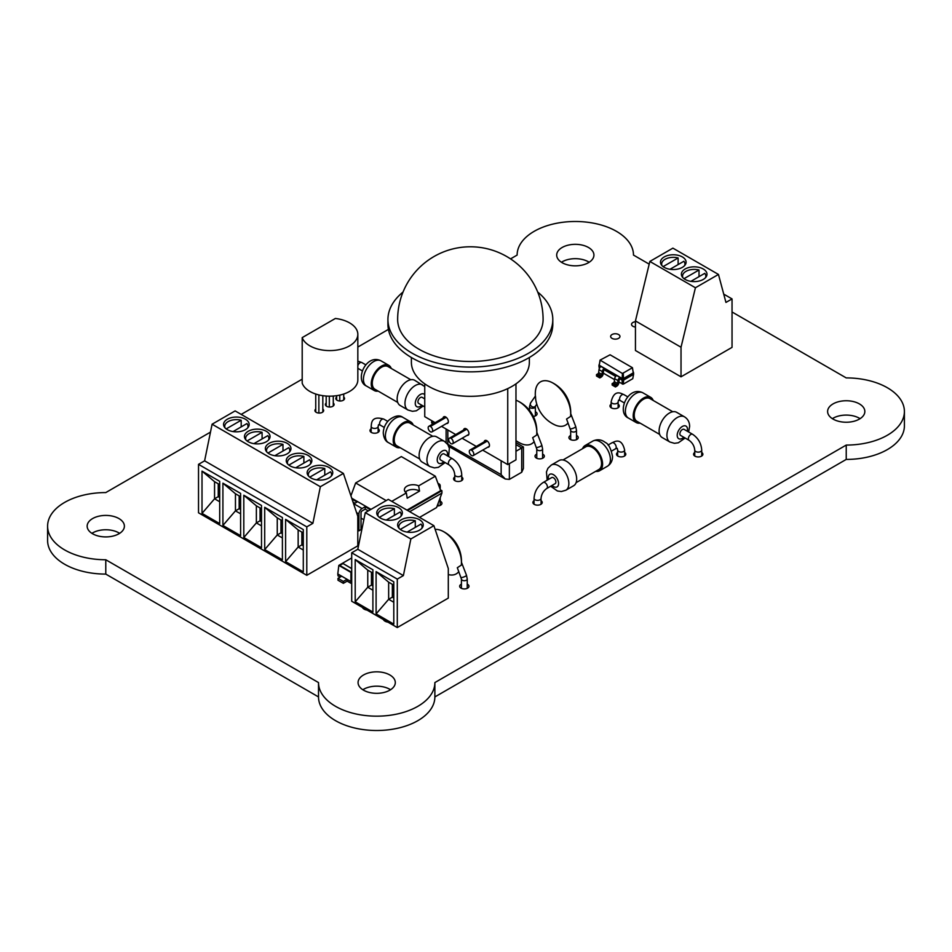 <?xml version="1.0" encoding="UTF-8"?>
<svg xmlns="http://www.w3.org/2000/svg" width="952" height="952" viewBox="0 0 952 952"><rect width="100%" height="100%" fill="white"/><g stroke="black" fill="none" stroke-linecap="round" stroke-linejoin="round"><path stroke-width="1.43" d="M343.398 473.418L235.132 410.907L212.094 424.211L204.609 460.827L198.516 464.35L198.516 512.795L306.794 575.305L357.797 545.853L357.797 516.27L343.398 473.418L320.36 486.722L312.875 523.338L306.794 526.861L306.794 575.305M198.516 464.35L306.794 526.861M303.295 571.866L285.6 561.656L285.6 519.375L303.295 529.586L303.295 571.866M282.399 559.8L264.704 549.59L264.704 507.309L282.399 517.519L282.399 559.8M240.606 535.667L222.911 525.456L222.911 483.176L240.606 493.398L240.606 535.667M261.502 547.733L243.807 537.523L243.807 495.242L261.502 505.464L261.502 547.733M219.698 523.6L202.014 513.39L202.014 471.121L219.698 481.331L219.698 523.6M204.609 460.827L312.875 523.338M303.295 532.918L298.154 529.943L298.154 547.043L303.295 550.018M303.295 545.734L301.855 544.913L298.154 547.043L285.6 561.656M298.154 529.943L285.6 519.375M282.399 520.851L277.258 517.876L277.258 534.976L282.399 537.951M282.399 533.679L280.959 532.846L277.258 534.976L264.704 549.59M277.258 517.876L264.704 507.309M240.606 496.718L235.453 493.755L235.453 510.855L240.606 513.818M240.606 509.546L239.166 508.713L235.453 510.855L222.911 525.456M235.453 493.755L222.911 483.176M261.502 508.784L256.362 505.81L256.362 522.91L261.502 525.885M261.502 521.613L260.063 520.78L256.362 522.91L243.807 537.523M256.362 505.81L243.807 495.242M219.698 484.651L214.557 481.688L214.557 498.788L219.698 501.752M219.698 497.479L218.258 496.647L214.557 498.788L202.014 513.39M214.557 481.688L202.014 471.121M212.094 424.211L320.36 486.722M308.103 465.861A12.804 7.39 0 0 0 311.851 460.637A12.804 7.39 0 0 0 299.059 453.247A12.804 7.39 0 0 0 286.255 460.637A12.804 7.39 0 0 0 294.156 467.468A12.804 7.39 0 0 0 308.103 465.861M287.207 453.807A12.804 7.39 0 0 0 290.955 448.582A12.804 7.39 0 0 0 278.162 441.192A12.804 7.39 0 0 0 265.358 448.582A12.804 7.39 0 0 0 273.26 455.401A12.804 7.39 0 0 0 287.207 453.807M245.414 429.673A12.804 7.39 0 0 0 249.162 424.449A12.804 7.39 0 0 0 236.358 417.059A12.804 7.39 0 0 0 223.565 424.449A12.804 7.39 0 0 0 231.467 431.268A12.804 7.39 0 0 0 245.414 429.673M266.31 441.74A12.804 7.39 0 0 0 270.059 436.516A12.804 7.39 0 0 0 257.266 429.126A12.804 7.39 0 0 0 244.462 436.516A12.804 7.39 0 0 0 252.363 443.334A12.804 7.39 0 0 0 266.31 441.74M328.999 477.928A12.804 7.39 0 0 0 332.748 472.704A12.804 7.39 0 0 0 319.955 465.314A12.804 7.39 0 0 0 307.151 472.704A12.804 7.39 0 0 0 315.053 479.534A12.804 7.39 0 0 0 328.999 477.928M301.855 544.913L301.855 532.085M280.959 532.846L280.959 520.018M239.166 508.713L239.166 495.885M260.063 520.78L260.063 507.952M218.258 496.647L218.258 483.818M303.878 463.077L303.878 456.424A11.638 6.712 0 0 0 287.421 462.541A11.638 6.712 0 0 0 287.73 464.088M310.376 464.088A11.638 6.712 0 0 0 310.685 462.541A11.638 6.712 0 0 0 309.638 459.757L295.739 467.777M282.982 451.01L282.982 444.37A11.638 6.712 0 0 0 266.524 450.474A11.638 6.712 0 0 0 266.834 452.022M289.479 452.022A11.638 6.712 0 0 0 289.789 450.474A11.638 6.712 0 0 0 288.742 447.69L274.842 455.71M241.189 426.889L241.189 420.237A11.638 6.712 0 0 0 224.731 426.341A11.638 6.712 0 0 0 225.041 427.888M247.687 427.888A11.638 6.712 0 0 0 247.996 426.341A11.638 6.712 0 0 0 246.949 423.557L233.05 431.589M262.086 438.955L262.086 432.303A11.638 6.712 0 0 0 245.628 438.408A11.638 6.712 0 0 0 245.937 439.955M268.583 439.955A11.638 6.712 0 0 0 268.892 438.408A11.638 6.712 0 0 0 267.845 435.623L253.946 443.644M324.775 475.143L324.775 468.491A11.638 6.712 0 0 0 308.317 474.608A11.638 6.712 0 0 0 308.627 476.155M331.272 476.155A11.638 6.712 0 0 0 331.593 474.608A11.638 6.712 0 0 0 330.534 471.823L316.635 479.844M303.878 456.424L288.861 465.1M282.982 444.37L267.964 453.045M241.189 420.237L226.16 428.912M262.086 432.303L247.056 440.978M324.775 468.491L309.757 477.166M576.484 439.669L576.484 430.352A2.904 1.678 0 0 1 573.58 432.029A2.904 1.678 0 0 1 570.676 430.352L566.571 419.047L570.534 416.464A25.014 14.447 60 0 0 570.641 415.441A33.832 33.832 0 0 0 551.494 382.287A25.014 14.447 60 0 1 570.7 413.727A25.014 14.447 60 0 1 570.641 415.441M568.07 422.926A25.014 14.447 60 0 1 554.528 424.735A33.832 33.832 0 0 1 535.655 399.162L535.5 396.234M535.369 396.567A33.832 33.832 0 0 1 535.393 391.581A25.014 14.447 60 0 1 551.494 382.287M542.592 458.293L542.592 448.975A2.904 1.678 0 0 1 539.689 450.653A2.904 1.678 0 0 1 536.773 448.975L532.668 437.67L536.63 435.088A25.014 14.447 60 0 0 536.738 434.052A33.832 33.832 0 0 0 517.602 400.911A25.014 14.447 60 0 1 536.809 432.339A25.014 14.447 60 0 1 536.738 434.052M534.179 441.538A25.014 14.447 60 0 1 520.625 443.358A33.832 33.832 0 0 1 515.972 440.657M515.972 400.221A25.014 14.447 60 0 1 517.602 400.911M448.297 574.556A25.014 14.447 -120 0 0 458.816 571.605M461.065 577.388A2.904 0.619 -21.2 0 0 464.005 576.912A2.904 0.619 -21.2 0 0 466.492 575.282L467.242 579.03A2.904 1.678 0 0 1 464.326 580.708A2.904 1.678 0 0 1 461.422 579.03L457.317 567.725L461.28 565.143A25.014 14.447 -120 0 0 461.387 564.12A25.014 14.447 -120 0 0 442.252 530.966A25.014 14.447 -120 0 0 435.147 529.383M361.022 518.114L363.842 519.744M419.558 517.388L436.575 507.559L441.906 493.088L441.906 490.685L440.336 489.78M370.376 509.713L365.199 506.726L365.199 509.13L368.293 510.915M353.037 502.109L354.965 503.227M409.693 511.688L441.906 493.088M352.038 499.122L357.048 502.013L353.918 503.822A4.439 2.558 120 0 0 353.668 503.977M365.199 509.13L362.069 510.938A1.476 0.857 -60 0 0 361.022 512.747L361.022 529.621L358.928 530.835L358.928 513.961L356.56 512.592M407.599 510.486L441.906 490.685L440.669 490.685L435.338 476.214L401.339 456.579L355.655 482.962L386.191 500.585M351.74 498.241L370.994 509.356M365.199 506.726L362.069 508.535A4.439 2.558 120 0 0 358.928 513.961M406.98 510.129L440.669 490.685M438.158 483.878A4.439 2.558 -60 0 1 439.3 484.056A4.439 2.558 -60 0 1 440.217 486.091L440.217 489.459M440.217 497.658L440.217 505.381M438.134 503.334L438.134 505.928M350.919 495.813L355.655 482.962M357.797 530.181L358.928 530.835M405.421 492.125A8.723 5.034 180 0 1 406.944 490.946A8.723 5.034 180 0 1 419.534 491.089L418.642 485.853L435.338 476.214M419.534 491.089L407.206 498.217L406.361 492.946A8.723 5.034 180 0 1 404.386 489.756A8.723 5.034 180 0 1 406.944 486.186A8.723 5.034 180 0 1 418.642 485.853M391.784 501.359L406.361 492.946M623.346 384.12L623.619 380.086L633.58 374.338L632.759 378.694L623.346 384.12L618.895 382.133M614.528 379.61L603.27 373.113M615.682 376.409L604.33 369.852A1.166 0.666 120 0 0 603.52 371.101L603.152 374.029A2.904 1.678 -60 0 1 601.128 377.159L599.808 377.92L596.511 376.016L596.511 374.6L597.832 373.838A1.166 0.666 120 0 0 598.641 372.577L599.01 369.65A2.904 1.678 -60 0 1 601.033 366.52L598.939 365.306L599.296 364.2M599.296 368.638L598.939 365.306M600.058 367.377L598.939 366.734M622.334 384.12L622.061 380.086L619.966 378.872L619.966 377.444L601.033 366.52M633.58 374.338L633.58 372.91L623.619 378.658L623.619 380.086L622.061 380.086L622.061 378.658L619.966 377.444A2.904 1.678 -60 0 0 617.931 380.574L614.647 378.682A2.904 1.678 -60 0 1 616.67 375.552M632.449 367.71L633.27 372.851L623.524 378.479L622.168 378.479L599.248 365.247L600.069 360.118L610.077 354.798L632.449 367.71L622.441 373.493L600.069 360.118M619.966 378.872A1.166 0.666 120 0 0 619.157 380.122L618.776 383.049A2.904 1.678 -60 0 1 616.753 386.191L615.432 386.952L615.432 385.524L616.753 384.763A1.166 0.666 120 0 0 617.562 383.513L617.931 380.574M604.33 369.852L604.33 368.424A2.904 1.678 -60 0 0 602.307 371.554L599.01 369.65M633.223 371.804L633.58 372.91M623.619 378.658L622.061 378.658M599.248 365.247L600.069 360.582M622.168 378.479L622.441 373.493M615.432 386.952L612.148 385.048L612.148 383.62L613.469 382.859A1.166 0.666 120 0 0 614.278 381.609L614.647 378.682M599.808 377.92L599.808 376.492L601.128 375.731A1.166 0.666 120 0 0 601.938 374.481L602.307 371.554M623.524 378.479L623.251 373.493M633.27 372.851L632.449 368.186M617.562 383.513L614.278 381.609M615.432 385.524L612.148 383.62M601.938 374.481L598.641 372.577M599.808 376.492L596.511 374.6M340.173 577.09L338.019 575.853L337.793 573.949L347.052 579.292L347.171 581.125L350.955 583.314L351.704 582.886M350.955 583.314L351.704 581.113M341.708 576.198L337.996 578.34L337.996 580.244L343.351 583.326L343.351 581.434L347.052 579.292L350.955 581.553L350.955 572.402L351.704 571.962M351.704 557.955L338.829 565.393L350.955 572.402M351.704 571.486L350.955 571.926L339.65 565.393L342.946 563.501L351.704 568.558M337.793 573.949L338.829 565.393M347.171 581.125L343.351 583.326M351.704 568.653L342.946 563.501M339.733 565.44L342.946 563.596M337.996 578.34L343.351 581.434M445.143 462.589L438.396 467.325L434.445 467.884L429.947 466.587L422.129 462.065A14.542 8.401 -60 0 1 419.118 455.413A14.542 8.401 -60 0 1 425.473 440.776A14.542 8.401 -60 0 1 436.682 436.873L444.489 441.395L447.868 444.632L449.356 448.285L448.63 456.543M440.621 459.983A3.487 2.011 -60 0 1 440.621 455.948A3.487 2.011 -60 0 1 444.108 453.937L452.581 458.828A3.487 2.011 120 0 0 449.094 460.839A3.487 2.011 120 0 0 449.094 464.873L440.621 459.983M432.779 436.313L410.038 423.176A13.09 7.556 120 0 0 399.947 426.686A13.09 7.556 120 0 0 394.235 439.86A13.09 7.556 120 0 0 396.948 445.845L419.689 458.983M400.114 447.678A14.542 8.401 -60 0 1 396.222 447.107A14.542 8.401 -60 0 1 393.2 440.443A14.542 8.401 -60 0 1 399.554 425.818A14.542 8.401 -60 0 1 410.764 421.914A14.542 8.401 -60 0 1 413.204 425.008M681.025 376.813L635.448 350.503L635.448 320.919L649.847 261.443L672.885 248.139L718.462 274.45L725.948 302.427L732.04 298.916L732.04 347.373L681.025 376.813L681.025 347.23L635.448 320.919M732.04 298.916L723.722 294.12M718.462 274.45L695.424 287.754L681.025 347.23M695.424 287.754L649.847 261.443M685.142 268.988A12.804 7.39 0 0 0 681.394 274.212A12.804 7.39 0 0 0 694.187 281.602A12.804 7.39 0 0 0 706.991 274.212A12.804 7.39 0 0 0 699.089 267.393A12.804 7.39 0 0 0 685.142 268.988M664.246 256.921A12.804 7.39 0 0 0 660.498 262.157A12.804 7.39 0 0 0 673.29 269.535A12.804 7.39 0 0 0 686.094 262.157A12.804 7.39 0 0 0 678.193 255.326A12.804 7.39 0 0 0 664.246 256.921M699.018 276.651L699.018 269.999A11.638 6.712 0 0 0 685.964 271.368A11.638 6.712 0 0 0 682.56 276.116A11.638 6.712 0 0 0 682.87 277.663M705.515 277.663A11.638 6.712 0 0 0 705.825 276.116A11.638 6.712 0 0 0 704.777 273.331L690.878 281.352M678.121 264.585L678.121 257.944A11.638 6.712 0 0 0 665.067 259.301A11.638 6.712 0 0 0 661.664 264.049A11.638 6.712 0 0 0 661.973 265.596M684.619 265.596A11.638 6.712 0 0 0 684.928 264.049A11.638 6.712 0 0 0 683.881 261.264L669.982 269.285M699.018 269.999L683.988 278.686M678.121 257.944L663.092 266.62M653.191 400.447A14.542 8.401 120 0 0 650.751 397.353A14.542 8.401 120 0 0 636.21 405.754A14.542 8.401 120 0 0 636.21 422.545A14.542 8.401 120 0 0 640.101 423.116M659.677 434.421L636.936 421.284A13.09 7.556 -60 0 1 636.936 406.171A13.09 7.556 -60 0 1 650.026 398.614L672.766 411.752M688.617 431.982L689.629 426.46C689.581 422.188 687.868 418.975 684.488 416.833L676.67 412.323A14.542 8.401 120 0 0 662.128 420.713A14.542 8.401 120 0 0 662.128 437.515L669.934 442.025L674.433 443.323L678.336 442.787L685.131 438.027M684.095 429.376A3.487 2.011 120 0 0 680.609 431.387A3.487 2.011 120 0 0 680.609 435.421L689.081 440.312A3.487 2.011 120 0 1 689.081 436.278A3.487 2.011 120 0 1 692.568 434.267L684.095 429.376M433.898 525.671L388.321 499.36L365.282 512.652L357.797 549.28L351.704 552.791L351.704 601.247L397.293 627.558L448.297 598.106L448.297 568.522L433.898 525.671L410.859 538.975L403.374 575.591L397.293 579.102L397.293 627.558M351.704 552.791L397.293 579.102M393.795 624.119L376.099 613.897L376.099 571.628L393.795 581.839L393.795 624.119M372.898 612.053L355.203 601.831L355.203 559.562L372.898 569.772L372.898 612.053M357.797 549.28L403.374 575.591M393.795 585.159L388.654 582.196L388.654 599.296L393.795 602.259M393.795 597.987L392.355 597.154L388.654 599.296L376.099 613.897M388.654 582.196L376.099 571.628M372.898 573.104L367.758 570.129L367.758 587.229L372.898 590.204M372.898 585.92L371.458 585.087L367.758 587.229L355.203 601.831M367.758 570.129L355.203 559.562M365.282 512.652L410.859 538.975M398.602 518.114A12.804 7.39 0 0 0 402.351 512.89A12.804 7.39 0 0 0 389.558 505.5A12.804 7.39 0 0 0 376.754 512.89A12.804 7.39 0 0 0 384.656 519.721A12.804 7.39 0 0 0 398.602 518.114M419.499 530.181A12.804 7.39 0 0 0 423.247 524.957A12.804 7.39 0 0 0 410.455 517.567A12.804 7.39 0 0 0 397.65 524.957A12.804 7.39 0 0 0 405.552 531.787A12.804 7.39 0 0 0 419.499 530.181M392.355 597.154L392.355 584.338M371.458 585.087L371.458 572.271M394.378 515.329L394.378 508.677A11.638 6.712 0 0 0 377.92 514.794A11.638 6.712 0 0 0 378.23 516.341M400.875 516.341A11.638 6.712 0 0 0 401.197 514.794A11.638 6.712 0 0 0 400.137 512.009L386.238 520.03M415.286 527.396L415.286 520.744A11.638 6.712 0 0 0 398.817 526.861A11.638 6.712 0 0 0 399.126 528.396M421.772 528.396A11.638 6.712 0 0 0 422.093 526.861A11.638 6.712 0 0 0 421.034 524.064L407.147 532.097M394.378 508.677L379.36 517.352M415.286 520.744L400.257 529.419M595.678 471.335A14.542 8.401 -120 0 0 599.582 470.764A14.542 8.401 -120 0 0 602.592 464.1A14.542 8.401 -120 0 0 596.238 449.463A14.542 8.401 -120 0 0 585.04 445.572A14.542 8.401 -120 0 0 582.588 448.666M563.013 459.959L585.766 446.833A13.09 7.556 60 0 1 595.845 450.332A13.09 7.556 60 0 1 601.557 463.505A13.09 7.556 60 0 1 598.856 469.503L576.103 482.64M550.661 486.246L557.408 490.982L561.347 491.541L565.845 490.232L573.663 485.722A14.542 8.401 -120 0 0 576.674 479.07A14.542 8.401 -120 0 0 570.331 464.433A14.542 8.401 -120 0 0 559.121 460.53L551.303 465.04L547.924 468.289L546.448 471.942L547.162 480.201M555.183 483.628A3.487 2.011 -120 0 0 555.183 479.606A3.487 2.011 -120 0 0 551.684 477.583L543.211 482.474A3.487 2.011 -120 0 1 546.698 484.497A3.487 2.011 -120 0 1 546.698 488.531L555.183 483.628M484.175 441.859A3.784 2.178 60 0 1 484.937 440.538A3.784 2.178 60 0 1 486.817 440.716A3.784 2.178 60 0 1 489.268 444.048A3.784 2.178 60 0 1 488.685 447.071A3.784 2.178 60 0 1 487.686 447.226M463.612 429.983A3.784 2.178 60 0 1 464.362 428.662A3.784 2.178 60 0 1 467.277 429.673A3.784 2.178 60 0 1 468.931 433.481A3.784 2.178 60 0 1 468.146 435.219A3.784 2.178 60 0 1 467.111 435.362M443.037 418.106A3.784 2.178 60 0 1 443.799 416.786A3.784 2.178 60 0 1 446.714 417.809A3.784 2.178 60 0 1 448.356 421.605A3.784 2.178 60 0 1 447.583 423.342A3.784 2.178 60 0 1 446.536 423.485M424.747 383.846L424.747 416.667L435.135 422.664M507.737 388.606L507.737 464.588L482.676 450.118M476.274 446.417L462.113 438.241M455.71 434.54L441.549 426.365M515.972 383.87L515.972 459.84L507.737 464.588M529.36 357.5L529.36 362.26A58.988 34.058 180 0 1 492.946 393.723A58.988 34.058 180 0 1 428.662 386.345A58.988 34.058 180 0 1 411.383 362.26L411.383 357.5M403.029 292.05A82.431 47.588 0 0 0 387.928 319.503A82.431 47.588 0 0 0 412.073 353.156A82.431 47.588 0 0 0 501.918 363.474A82.431 47.588 0 0 0 552.803 319.503A82.431 47.588 0 0 0 537.702 292.05M521.791 349.194A72.721 41.983 180 0 1 442.537 358.297A72.721 41.983 180 0 1 397.65 319.503A72.721 72.721 0 0 1 470.371 246.782A72.721 72.721 0 0 1 543.092 319.503A72.721 41.983 180 0 1 521.791 349.194M387.928 319.503L387.928 324.251A82.431 47.588 0 0 0 412.073 357.916A82.431 47.588 0 0 0 501.918 368.222A82.431 47.588 0 0 0 552.803 324.251L552.803 319.503M450.974 438.313A3.261 1.88 60 0 1 453.057 441.192A3.261 1.88 60 0 1 452.545 443.763A3.261 1.88 60 0 1 450.974 443.632A3.261 1.88 60 0 1 448.892 440.764A3.261 1.88 60 0 1 449.403 438.182A3.261 1.88 60 0 1 450.974 438.313L466.766 429.197M430.411 426.437A3.261 1.88 60 0 1 432.494 429.316A3.261 1.88 60 0 1 431.982 431.887A3.261 1.88 60 0 1 430.411 431.756A3.261 1.88 60 0 1 428.329 428.888A3.261 1.88 60 0 1 428.84 426.306A3.261 1.88 60 0 1 430.411 426.437L446.19 417.321M471.549 450.189A3.261 1.88 60 0 1 473.632 453.057A3.261 1.88 60 0 1 473.12 455.639A3.261 1.88 60 0 1 471.549 455.508A3.261 1.88 60 0 1 469.467 452.628A3.261 1.88 60 0 1 469.967 450.058A3.261 1.88 60 0 1 471.549 450.189L487.329 441.073M515.972 442.668L523.41 446.964L523.41 468.503L521.708 472.263L509.368 479.392L505.25 478.987L501.145 474.643L447.476 444.06M515.972 451.26L521.708 447.952L521.708 472.263M523.41 446.964L521.708 447.952L515.972 444.632M335.378 318.468L302.2 337.615A28.096 16.22 0 0 0 332.569 350.503A28.096 16.22 0 0 0 357.833 334.354A28.096 16.22 0 0 0 335.378 318.468M357.833 334.354L357.833 379.955A28.096 16.22 0 0 1 332.569 396.091A28.096 16.22 0 0 1 302.2 383.216L302.2 337.615M326.191 396.056L326.191 405.992M333.271 396.056L333.271 405.992M329.321 396.175L329.321 407.028M336.639 395.687L336.639 399.959M343.72 394.033L343.72 399.959M339.769 395.116L339.769 400.994M318.872 394.925L318.872 413.061M315.743 394.033L315.743 412.026M322.823 395.687L322.823 412.026M391.236 368.436A14.542 8.401 120 0 0 388.797 365.342A14.542 8.401 120 0 0 374.255 373.743A14.542 8.401 120 0 0 374.255 390.534A14.542 8.401 120 0 0 378.146 391.105M397.722 402.41L374.981 389.273A13.09 7.556 -60 0 1 374.981 374.16A13.09 7.556 -60 0 1 388.071 366.603L410.812 379.741M424.747 386.572L414.715 380.3A14.542 8.401 120 0 0 400.161 388.702A14.542 8.401 120 0 0 400.161 405.493L407.98 410.014L412.478 411.312L416.381 410.776L423.176 406.016M424.747 398.864L422.141 397.365A3.487 2.011 120 0 0 418.654 399.376A3.487 2.011 120 0 0 418.654 403.41L424.747 406.92M732.04 311.982L846.221 377.908A58.167 33.582 180 0 1 904.4 411.49L904.4 425.83A58.167 33.582 180 0 1 846.233 459.423L434.874 696.923L434.874 682.572A58.179 33.582 180 0 1 376.695 716.166A58.179 33.582 180 0 1 318.515 682.572L105.779 559.752A58.179 33.582 180 0 1 47.6 526.159A58.179 33.582 180 0 1 105.779 492.577L210.475 432.125M434.874 696.923A58.179 33.582 180 0 1 376.695 730.505A58.179 33.582 180 0 1 318.515 696.923L318.515 682.572M846.233 459.423L846.233 445.072L434.874 682.572M318.515 696.923L105.779 574.092L105.779 559.752M105.779 574.092A58.179 33.582 180 0 1 47.6 540.51L47.6 526.159M561.442 262.252A18.612 10.746 180 0 1 562.144 261.824A18.612 10.746 180 0 1 589.169 262.252M91.916 533.334A18.612 10.746 180 0 1 92.618 532.906A18.612 10.746 180 0 1 119.643 533.334M832.357 418.666A18.612 10.746 180 0 1 833.059 418.237A18.612 10.746 180 0 1 860.084 418.666M362.831 689.748A18.612 10.746 180 0 1 363.533 689.319A18.612 10.746 180 0 1 390.558 689.748M904.4 411.49A58.167 33.582 180 0 1 846.233 445.072M510.534 258.885L517.126 255.076A58.179 33.582 180 0 1 575.305 221.495A58.179 33.582 180 0 1 633.485 255.076L649.193 264.144M241.177 414.406L302.2 379.17M357.833 347.052L388.416 329.392M562.144 247.484A18.612 10.746 180 0 1 582.434 245.152A18.612 10.746 180 0 1 593.929 255.076A18.612 10.746 180 0 1 575.305 265.834A18.612 10.746 180 0 1 556.694 255.076A18.612 10.746 180 0 1 562.144 247.484M635.448 327.036A4.653 2.689 180 0 1 631.545 324.382A4.653 2.689 180 0 1 632.913 322.478A4.653 2.689 180 0 1 635.448 321.728M612.005 334.545A4.653 2.689 180 0 1 617.086 333.962A4.653 2.689 180 0 1 619.954 336.449A4.653 2.689 180 0 1 615.301 339.138A4.653 2.689 180 0 1 610.648 336.449A4.653 2.689 180 0 1 612.005 334.545M432.779 421.308L432.779 424.009A4.653 2.689 180 0 1 431.625 422.236A4.653 2.689 180 0 1 432.172 420.962M535.357 411.728A4.653 2.689 180 0 1 537.095 413.822A4.653 2.689 180 0 1 533.346 416.452M343.72 397.008A4.367 2.523 180 0 1 344.541 398.483A4.367 2.523 180 0 1 340.185 401.006A4.367 2.523 180 0 1 335.818 398.483A4.367 2.523 180 0 1 336.639 397.008M333.271 403.041A4.367 2.523 180 0 1 334.092 404.517A4.367 2.523 180 0 1 329.737 407.039A4.367 2.523 180 0 1 325.37 404.517A4.367 2.523 180 0 1 326.191 403.041M322.823 409.074A4.367 2.523 180 0 1 323.644 410.55A4.367 2.523 180 0 1 319.289 413.061A4.367 2.523 180 0 1 314.922 410.55A4.367 2.523 180 0 1 315.743 409.074M378.146 428.769A4.653 2.689 180 0 1 379.312 430.542A4.653 2.689 180 0 1 374.648 433.231A4.653 2.689 180 0 1 369.995 430.542A4.653 2.689 180 0 1 371.161 428.769M92.618 518.566A18.612 10.746 180 0 1 112.895 516.234A18.612 10.746 180 0 1 124.391 526.159A18.612 10.746 180 0 1 105.779 536.916A18.612 10.746 180 0 1 87.156 526.159A18.612 10.746 180 0 1 92.618 518.566M461.732 477.023A4.653 2.689 180 0 1 462.898 478.808A4.653 2.689 180 0 1 458.245 481.498A4.653 2.689 180 0 1 453.592 478.808A4.653 2.689 180 0 1 454.747 477.023M618.134 404.207A4.653 2.689 180 0 1 619.3 405.992A4.653 2.689 180 0 1 614.647 408.67A4.653 2.689 180 0 1 609.994 405.992A4.653 2.689 180 0 1 611.148 404.207M576.484 435.469A4.653 2.689 180 0 1 578.233 437.575A4.653 2.689 180 0 1 573.58 440.252A4.653 2.689 180 0 1 568.927 437.575A4.653 2.689 180 0 1 570.284 435.671A4.653 2.689 180 0 1 570.676 435.469M542.592 454.092A4.653 2.689 180 0 1 544.342 456.187A4.653 2.689 180 0 1 539.689 458.876A4.653 2.689 180 0 1 535.024 456.187A4.653 2.689 180 0 1 536.392 454.294A4.653 2.689 180 0 1 536.773 454.092M624.631 452.426A4.653 2.689 180 0 1 625.797 454.199A4.653 2.689 180 0 1 621.144 456.889A4.653 2.689 180 0 1 616.491 454.199A4.653 2.689 180 0 1 617.658 452.426M541.045 500.681A4.653 2.689 180 0 1 542.212 502.466A4.653 2.689 180 0 1 537.559 505.143A4.653 2.689 180 0 1 532.894 502.466A4.653 2.689 180 0 1 534.06 500.681M833.059 403.898A18.612 10.746 180 0 1 853.349 401.565A18.612 10.746 180 0 1 864.844 411.49A18.612 10.746 180 0 1 846.221 422.236A18.612 10.746 180 0 1 827.609 411.49A18.612 10.746 180 0 1 833.059 403.898M701.719 452.474A4.653 2.689 180 0 1 702.885 454.247A4.653 2.689 180 0 1 698.232 456.936A4.653 2.689 180 0 1 693.58 454.247A4.653 2.689 180 0 1 694.746 452.474M440.217 501.192A4.653 2.689 180 0 1 441.954 503.287A4.653 2.689 180 0 1 437.158 505.976M367.032 610.089A6.402 3.689 180 0 1 362.474 607.459M467.242 584.147A4.653 2.689 180 0 1 468.979 586.253A4.653 2.689 180 0 1 464.326 588.931A4.653 2.689 180 0 1 459.673 586.253A4.653 2.689 180 0 1 461.042 584.35A4.653 2.689 180 0 1 461.422 584.147M387.928 622.156A6.402 3.689 180 0 1 383.37 619.514M363.533 674.98A18.612 10.746 180 0 1 383.811 672.647A18.612 10.746 180 0 1 395.306 682.572A18.612 10.746 180 0 1 376.695 693.318A18.612 10.746 180 0 1 358.071 682.572A18.612 10.746 180 0 1 363.533 674.98M570.319 428.709A2.904 0.619 -21.2 0 0 573.247 428.233A2.904 0.619 -21.2 0 0 575.746 426.603L576.484 430.352M535.345 396.151L530.621 402.875A2.904 2.297 35.1 0 0 530.942 405.73A2.904 2.297 35.1 0 0 535.369 406.218L536.797 404.195M530.621 402.875L529.538 406.599A2.904 1.678 0 0 0 530.383 407.789A2.904 1.678 0 0 0 533.56 408.146A2.904 1.678 0 0 0 535.357 406.599L535.405 406.159M536.416 447.333A2.904 0.619 -21.2 0 0 539.356 446.845A2.904 0.619 -21.2 0 0 541.843 445.227L542.592 448.975M362.069 508.535L353.918 503.822M616.753 384.763L613.469 382.859M601.128 375.731L597.832 373.838M429.947 466.587A14.542 8.401 -60 0 1 426.936 459.923A14.542 8.401 -60 0 1 433.291 445.286A14.542 8.401 -60 0 1 444.489 441.395M443.81 461.815A7.271 4.201 -60 0 1 437.218 459.923A7.271 4.201 -60 0 1 443.096 450.653A7.271 4.201 -60 0 1 447.297 455.77M449.094 464.873C452.438 467.289 454.33 470.562 454.747 474.667A3.487 2.011 0 0 0 458.245 476.69A3.487 2.011 0 0 0 461.732 474.667C461.256 467.908 458.198 462.624 452.581 458.828M396.222 447.107L388.404 442.597A14.542 8.401 -60 0 1 385.393 435.933A14.542 8.401 -60 0 1 391.736 421.296A14.542 8.401 -60 0 1 402.946 417.404L410.764 421.914M384.263 427.448L380.312 425.163A3.487 2.011 -60 0 1 380.312 421.129A3.487 2.011 -60 0 1 383.799 419.118L387.762 421.391M383.799 419.118C370.483 415.12 371.649 424.342 371.161 426.413A3.487 2.011 0 0 0 373.315 428.269A3.487 2.011 0 0 0 377.123 427.841A3.487 2.011 0 0 0 378.146 426.413L378.146 432.327M650.751 397.353L642.933 392.843A14.542 8.401 120 0 0 628.391 401.244A14.542 8.401 120 0 0 628.391 418.035L636.21 422.545M623.798 394.556C621.763 393.938 614.361 388.321 611.148 401.851A3.487 2.011 0 0 0 613.302 403.719A3.487 2.011 0 0 0 617.11 403.279A3.487 2.011 0 0 0 618.134 401.851L618.562 400.09L620.299 400.602A3.487 2.011 -60 0 1 620.299 396.567A3.487 2.011 -60 0 1 623.798 394.556L627.749 396.841M684.488 416.833A14.542 8.401 120 0 0 669.934 425.235A14.542 8.401 120 0 0 669.934 442.025M687.284 431.22A7.271 4.201 120 0 0 687.499 429.423A7.271 4.201 120 0 0 681.87 426.77A7.271 4.201 120 0 0 677.3 436.433A7.271 4.201 120 0 0 683.798 437.265M689.081 440.312C692.425 442.74 694.317 446 694.746 450.118A3.487 2.011 -0 0 0 698.232 452.129A3.487 2.011 -0 0 0 701.719 450.118C701.243 443.346 698.197 438.063 692.568 434.267M610.411 459.59A14.542 8.401 -120 0 0 604.056 444.953A14.542 8.401 -120 0 0 592.846 441.062C597.285 438.991 601.438 439.467 605.329 442.466C608.554 443.787 610.958 448.499 612.541 456.627C612.481 460.899 610.767 464.1 607.4 466.254A14.542 8.401 -120 0 0 610.411 459.59M608.042 445.048L611.993 442.775A3.487 2.011 60 0 1 615.48 444.786A3.487 2.011 60 0 1 615.48 448.82L611.529 451.093M615.48 448.82L617.229 448.297L617.658 450.07A3.487 2.011 0 0 0 618.669 451.498A3.487 2.011 0 0 0 622.477 451.926A3.487 2.011 0 0 0 624.631 450.07C621.43 436.54 614.028 442.144 611.993 442.775M565.845 490.232A14.542 8.401 -120 0 0 568.856 483.58A14.542 8.401 -120 0 0 562.513 468.943A14.542 8.401 -120 0 0 551.303 465.04M551.993 485.472A7.271 4.201 -120 0 0 558.574 483.58A7.271 4.201 -120 0 0 552.707 474.31A7.271 4.201 -120 0 0 548.495 479.427M543.211 482.474C537.594 486.282 534.548 491.565 534.06 498.324A3.487 2.011 0 0 0 537.559 500.347A3.487 2.011 0 0 0 541.045 498.324C541.474 494.219 543.354 490.946 546.698 488.531M447.821 443.858L447.821 429.995M501.145 460.768L501.145 474.643M509.368 479.392L509.368 463.648M388.797 365.342L380.978 360.832A14.542 8.401 120 0 0 366.437 369.233A14.542 8.401 120 0 0 366.437 386.024L374.255 390.534M357.833 365.723A3.487 2.011 -60 0 1 361.831 362.545L365.794 364.83M422.521 384.822A14.542 8.401 120 0 0 407.98 393.212A14.542 8.401 120 0 0 407.98 410.014M424.747 394.699A7.271 4.201 120 0 0 418.071 396.437A7.271 4.201 120 0 0 415.619 405.326A7.271 4.201 120 0 0 421.843 405.243M287.421 462.541L287.421 463.719M310.685 462.541L310.685 463.719M266.524 450.474L266.524 451.653M289.789 450.474L289.789 451.653M224.731 426.341L224.731 427.519M247.996 426.341L247.996 427.519M245.628 438.408L245.628 439.586M268.892 438.408L268.892 439.586M308.317 474.608L308.317 475.786M331.593 474.608L331.593 475.786M570.676 430.352L570.676 439.669M570.724 413.68L575.746 426.603M529.538 406.599L529.538 410.431M535.357 406.599L535.357 415.917M536.773 448.975L536.773 458.293M536.833 432.303L541.843 445.227M461.387 564.12A33.832 33.832 0 0 0 442.252 530.966M461.482 562.358L466.492 575.282M461.422 579.03L461.422 588.348M467.242 579.03L467.242 588.348M437.944 483.271L439.3 484.056M461.732 480.582L461.732 474.667M454.747 480.582L454.747 474.667M388.404 442.597C385.477 441.252 383.763 438.039 383.263 432.97C383.454 427.983 385.382 423.664 389.047 420.022C394.89 415.643 399.519 414.774 402.946 417.404M380.312 425.163L378.563 424.64L378.146 426.413M371.161 426.413L371.161 432.327M682.56 276.116L682.56 277.294M705.825 276.116L705.825 277.294M661.664 264.049L661.664 265.227M684.928 264.049L684.928 265.227M642.933 392.843C627.999 385.227 616.111 412.68 628.391 418.035M620.299 400.602L624.25 402.886M618.134 407.765L618.134 401.851M611.148 407.765L611.148 401.851M694.746 450.118L694.746 456.02M701.719 450.118L701.719 456.02M377.92 514.794L377.92 515.972M401.197 514.794L401.197 515.972M398.817 526.861L398.817 528.039M422.093 526.861L422.093 528.039M599.582 470.764L607.4 466.254M585.04 445.572L592.846 441.062M624.631 455.972L624.631 450.07M617.658 455.972L617.658 450.07M534.06 498.324L534.06 504.239M541.045 498.324L541.045 504.239M465.885 428.674L449.403 438.182M452.545 443.763L468.789 434.386M445.31 416.797L428.84 426.306M431.982 431.887L448.225 422.51M486.448 440.538L469.967 450.058M473.12 455.639L489.316 446.286M448.773 446.381L505.25 478.987M446.119 429.007L446.119 442.573M380.978 360.832C366.044 353.216 354.144 380.669 366.437 386.024M358.345 368.591L362.295 370.875M361.831 362.545L357.833 361.129"/></g></svg>
